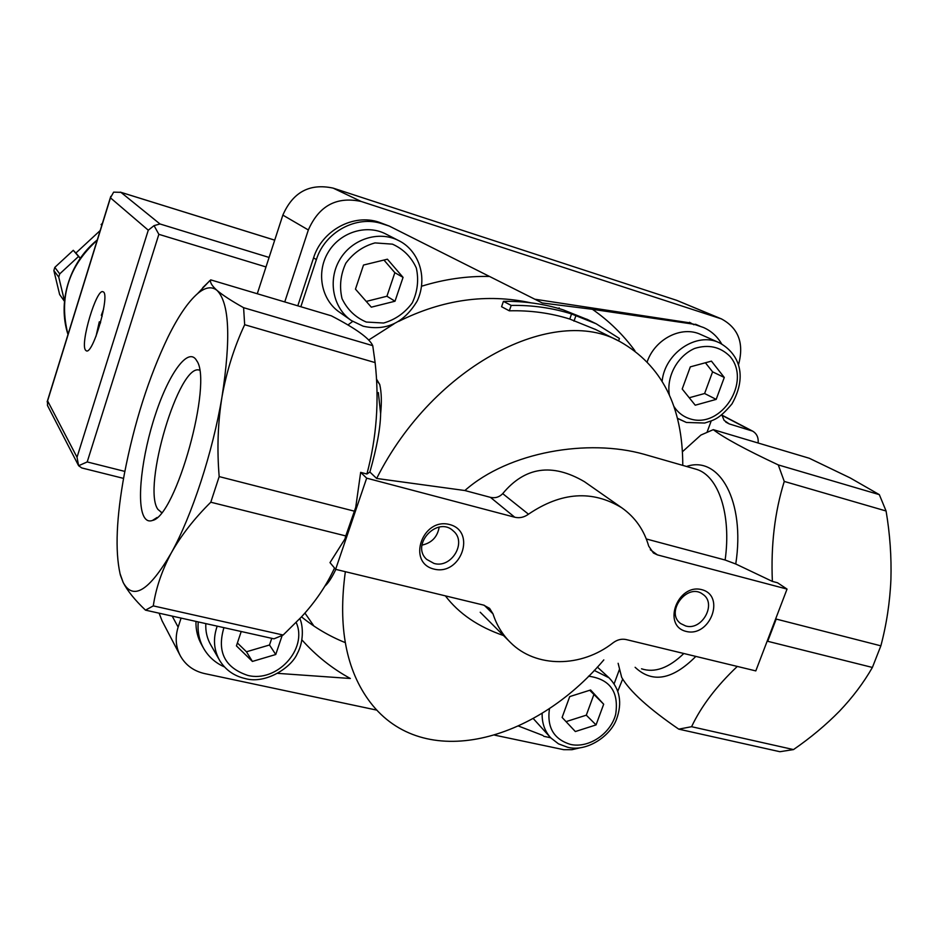 <?xml version="1.0" encoding="UTF-8"?>
<svg xmlns="http://www.w3.org/2000/svg" width="938" height="938" viewBox="0 0 938 938"><rect width="100%" height="100%" fill="white"/><g stroke="black" fill="none" stroke-linecap="round" stroke-linejoin="round"><path stroke-width="1.41" d="M711.426 361.13L724.277 377.451L716.186 399.389L695.234 405.204L682.207 389.012L690.309 366.864L711.426 361.13M387.406 259.205L403.059 277.367L395.004 301.227L371.307 307.172L355.467 289.15L363.51 265.044L387.406 259.205M271.75 638.321L269.511 644.992L275.749 654.513L282.127 635.612M275.749 654.513L252.404 661.431L236.423 645.872L241.218 631.509M590.612 689.993L603.685 704.215L596.052 724.91L575.346 731.546L562.108 717.441L569.729 696.582L590.612 689.993M300.852 306.726L316.376 259.615C324.853 231.944 356.628 214.849 382.294 223.819L389.258 226.07L542.316 302.986L592.441 309.317L693.979 324.243L703.441 327.479C711.203 330.926 717.265 336.402 721.65 343.918M587.927 319.752L563.246 309.868C544.204 303.865 524.272 301.039 503.436 301.368L511.198 305.413C532.221 305.061 552.341 307.91 571.559 313.96L596.193 323.786L619.443 338.489L618.576 340.916M621.73 507.763C592.288 489.859 561.205 492.004 528.481 514.2L502.709 493.634C524.928 466.807 552.165 462.821 584.421 481.675L621.73 507.763C635.073 517.178 644.066 529.958 648.697 546.115L653.446 553.021L657.409 554.886L787.041 589.087L755.805 670.905L626.162 639.564C621.671 638.614 617.333 639.669 613.159 642.741C581.501 667.762 536.008 668.196 510.471 642.518C502.44 634.616 496.612 625.071 493.001 613.874L484.289 605.291M528.481 514.2C524.119 517.354 519.535 518.362 514.739 517.225L490.457 497.363C495.252 498.395 499.344 497.14 502.709 493.634M120.451 575.311L123.159 582.451C127.462 590.858 134.908 600.097 145.484 610.146L153.293 605.889C155.884 588.255 161.852 570.644 171.22 553.033C149.095 590.952 133.067 600.766 123.159 582.451L120.064 573.693C114.975 550.665 116.394 517.459 124.344 474.089C134.251 422.839 148.802 377.182 167.972 337.117C178.185 316.446 188.034 301.966 197.543 293.664C205.211 287.169 211.718 286.09 217.053 290.428C222.716 295.189 231.569 300.946 243.599 307.687L244.666 324.712L375.118 362.596C379.362 400.338 376.63 437.483 366.91 474.018L369.877 472.037L376.654 478.462L464.873 490.527L490.457 497.363M202.725 287.685L210.733 279.876C209.772 282.303 211.882 285.82 217.053 290.428C229.376 302.822 231.018 338.266 222.013 396.762C226.633 371.178 234.183 347.166 244.666 324.712M210.792 502.217L219.175 476.598C216.901 449.126 217.851 422.51 222.013 396.762C212.832 451.858 191.903 515.841 171.22 553.033C181.046 535.539 194.236 518.597 210.792 502.217L345.77 535.926L344.961 538.975L355.748 507.259L345.77 535.926M219.175 476.598L354.201 511.128M355.748 507.259L360.661 472.365L366.91 474.018M493.001 613.874L489.589 608.363L483.562 605.092L335.628 569.343L330 562.624L344.961 538.975M335.628 569.343L366.664 478.157L360.661 472.365M651.089 456.29L644.148 454.297C588.372 438.468 508.795 451.624 464.873 490.527M646.305 538.975L725.133 560.021L735.755 563.996L772.373 581.408L777.52 582.768L787.041 589.087M369.877 472.037C376.818 447.637 380.394 428.197 380.629 413.717C381.813 402.109 381.52 392.389 379.749 384.533L376.783 379.55M682.77 465.389C682.77 406.506 661.771 365.21 619.772 341.502C554.686 304.58 434.306 364.061 376.654 478.462M511.198 305.413L509.322 310.818C530.38 310.279 550.524 313.022 569.765 319.049L595.747 329.566M503.436 301.368L501.584 306.714L509.322 310.818M571.559 313.96L569.765 319.049M575.791 316.036L573.974 321.148M559.154 307.852L558.907 308.555M345.348 571.688C337.786 626.819 346.075 670.342 370.217 702.281C423.671 772.443 534.672 741.864 603.814 659.918M445.374 595.865C458.846 613.581 478.216 626.807 503.507 635.542M434.001 569.096C460.957 576.026 476.703 531.365 449.572 524.518C422.346 517.248 406.635 562.671 434.001 569.096M686.159 631.426C710.089 637.594 725.883 595.736 701.776 589.662C677.623 583.202 661.841 625.728 686.159 631.426M366.664 478.157L514.739 517.225M880.864 645.836L776.195 619.068L767.706 641.299L872.387 667.446L880.864 645.836C886.562 624.321 889.916 602.243 890.912 579.578C891.569 556.867 889.963 534.003 886.082 510.999L879.328 494.643L850.18 477.923L809.26 458.248L713.29 429.651C723.69 437.706 745.358 449.466 778.282 464.92L879.328 494.643M737.303 666.426C716.444 686.194 701.214 706.279 691.587 726.704L793.513 749.579C810.655 737.737 825.968 724.945 839.463 711.192C852.63 697.368 863.605 682.794 872.387 667.446M793.513 749.579L779.888 751.713L678.737 729.143C648.686 708.518 629.668 691.259 621.683 677.388L618.13 663.295M243.599 307.687L372.749 345.665L375.118 362.596M210.733 279.876L331.313 315.813C355.572 328.359 369.349 338.243 372.656 345.465L372.749 345.665M144.194 517.049C136.174 503.331 141.837 455.059 155.602 413.963C169.227 372.656 188.632 346.181 196.675 360.649C213.102 382.2 175.992 516.334 152.46 520.461C149.013 521.704 146.258 520.567 144.194 517.049M145.484 610.146L273.978 638.825L283.147 635.038L153.293 605.889M334.526 568.018C326.483 585.476 315.449 601.774 301.45 616.911L283.147 635.038M778.282 464.92L784.262 481.429L886.082 510.999M784.262 481.429C774.753 511.96 770.79 545.283 772.373 581.408M324.841 586.191C328.148 583.354 331.818 577.761 335.839 569.389M691.587 726.704L678.737 729.143M350.765 320.116L339.544 312.225C321.476 300.008 316.024 272.747 327.983 252.615C339.72 232.354 366.207 223.889 385.67 233.925L398.615 240.562C378.788 230.326 351.75 239.002 339.732 259.72C327.491 280.298 333.013 308.133 351.433 320.585L363.029 326.131M219.082 659.426L210.991 645.297C207.122 638.743 205.41 631.509 205.821 623.618M224.487 666.93C215.658 663.06 208.822 657.069 203.98 648.955C199.266 640.771 197.367 631.755 198.258 621.929M301.93 639.904C315.954 655.65 332.087 668.501 350.343 678.491L277.836 673.367M682.418 451.753L700.909 435.056L713.29 429.651M647.255 361.611C655.158 338.817 681.727 325.427 700.627 334.456L719.165 342.687C696.735 331.665 664.913 352.946 662.146 381.074M711.18 421.01L707.135 431.984M693.979 324.243L703.441 327.479M689.477 322.285L693.921 324.759M689.418 322.789L534.766 299.21M297.792 305.823L313.573 257.844C322.004 230.326 353.603 213.325 379.151 222.259L389.258 226.07M203.183 647.548L201.881 645.203C197.707 637.992 195.737 630.055 195.972 621.413M542.985 735.486L518.468 726.035M550.7 737.772L543.735 736.295M619.479 669.333L614.144 683.755M550.43 737.491L533.194 718.485M725.789 422.1L729.225 423.906L752.581 431.105C756.767 433.567 758.619 437.53 758.127 443.006M729.225 423.906L724.124 420.4L721.826 414.831M284.753 301.93L308.344 229.962C319.002 205.739 336.613 196.241 361.153 201.459L721.428 318.897C738.616 328.183 744.291 343.531 738.464 364.929M376.9 710.148L204.59 673.578C193.779 671.104 185.724 665.253 180.436 656.025C175.711 647.044 174.949 637.406 178.138 627.112L181.093 618.095M580.282 747.75L571.981 749.697L563.75 749.697L494.772 735.169M622.703 678.995L617.814 691.142M257.282 293.746L282.854 215.107C292.926 192.091 309.692 183.086 333.131 188.116L676.661 300.324L721.428 318.897M179.815 654.841L162.133 620.956L159.097 613.182M161.676 512.535L157.901 509.381C141.908 487.631 179.252 362.197 199.524 370.182M589.721 690.274L603.685 704.215M593.813 694.73L586.297 715.178L596.052 724.91M586.297 715.178L566.036 721.639M269.511 644.992L246.46 651.781L252.404 661.431M246.46 651.781L237.396 642.952M383.947 260.049L394.851 272.688L403.059 277.367M394.851 272.688L386.925 296.244L395.004 301.227M386.925 296.244L366.242 301.415M705.411 362.76L712.587 371.847L724.277 377.451M712.587 371.847L704.614 393.514L716.186 399.389M704.614 393.514L689.242 397.759M685.701 625.974C702.152 631.004 717.101 603.451 702.843 594.305C687.472 582.064 664.632 612.35 680.742 623.594L685.701 625.974M421.959 545.13C431.726 542.973 437.46 536.97 439.172 527.109M434.013 563.433C451.495 568.733 467.276 542.187 453.289 530.943C437.6 515.548 410.258 544.767 426.696 559.388L434.013 563.433M102.148 316.329L101.339 315.285L103.59 309.188M100.378 323.211L99.299 321.804L100.659 322.191M96.016 336.32L99.299 321.804M64.488 301.356L59.645 294.555L53.853 270.531L54.814 267.377L73.27 250.305L75.872 253.037L100.19 230.537M101.093 224.557L101.82 225.272L101.093 224.557L102.418 223.326M64.523 301.075L58.742 277.097L53.853 270.531M58.742 277.097L59.727 273.884L54.814 267.377M59.727 273.884L78.534 256.473L80.246 258.267M85.546 350.167C79.882 343.8 96.626 287.778 103.028 291.8C110.719 293.102 92.979 355.455 86.249 350.789L85.546 350.167M154.055 225.636L148.274 230.197L110.461 197.836L113.627 192.149L120.92 192.337L159.988 223.971L154.055 225.636L158.862 234.324L87.199 461.942L78.616 465.729L81.782 467.945L123.558 478.392M110.461 197.836L47.592 400.878L77.022 457.252L78.616 465.729M47.592 400.878L47.463 405.451L78.311 465.142M80.293 258.196L75.872 253.037M78.534 256.473L73.27 250.305M673.824 406.318C677.834 412.556 683.298 416.753 690.204 418.887C721.451 429.053 751.854 381.309 729.916 356.323C720.267 346.79 708.507 344.152 694.636 348.444C677.388 356.03 666.297 376.478 669.357 394.921M366.312 322.051L383.619 323.024C395.297 319.67 404.853 312.952 412.274 302.88C417.586 291.53 418.934 279.899 416.308 267.963C411.278 256.977 403.328 249.039 392.459 244.15L375.001 242.907C363.112 246.19 353.38 252.967 345.805 263.238C340.471 274.822 339.216 286.629 342.042 298.647C347.306 309.61 355.396 317.407 366.312 322.051M223.924 627.651C216.784 651.746 224.71 667.657 247.726 675.395C276.968 682.923 308.074 648.92 296.197 622.457M549.504 708.389C546.737 727.302 553.772 739.32 570.609 744.444C588.794 748.501 610.65 733.821 615.68 714.322C619.045 691.845 609.993 679.124 588.525 676.181M304.92 613.053L313.55 625.494M489.073 276.452C466.596 276.007 444.131 279.254 421.69 286.196M634.92 350.753C623.113 334.655 608.95 320.843 592.441 309.317M530.767 302.798C486.716 293.313 442.689 299.503 398.673 321.394M394.089 323.821L368.74 339.99M352.665 321.406L347.939 324.994M657.409 554.886L650.315 549.738M693.979 468.613L696.7 469.399C718.473 476.058 731.534 514.376 725.133 560.021M376.888 380.406L379.749 384.533M683.837 653.505C668.817 668.02 654.724 673.121 641.533 668.806M378.354 392.576L380.629 413.717M686.534 466.479C719.282 455.094 745.522 501.08 735.755 563.996M695.832 656.412C672.523 679.851 652.285 683.485 635.12 667.293M695.48 324.22L699.994 326.19M379.151 222.259L382.294 223.819M313.573 257.844L316.376 259.615M721.897 415.288L750.869 430.413M676.661 300.324L719.212 318.076M333.131 188.116L361.153 201.459M282.854 215.107L308.344 229.962M172.205 616.114L178.138 627.112M301.508 616.852C314.816 627.639 329.39 636.222 345.231 642.6M677.353 418.219L686.194 422.37M597.365 667.059L609.043 677.822L594.211 670.4M542.164 713.15C541.836 723.034 544.732 731.3 550.852 737.936L558.473 743.834L567.619 747.258C586.649 752.264 610.275 736.283 616.5 719.317C622.469 702.937 619.983 689.113 609.043 677.822M217.194 626.15C212.867 638.532 213.723 650.022 219.773 660.633C225.624 670.037 234.137 676.028 245.275 678.584C265.759 684.423 291.53 667.387 297.205 653.739C304.744 640.091 302.482 623.371 299.808 618.681M68.005 334.467C58.613 297.815 68.333 266.404 97.189 240.222M148.274 230.197L77.022 457.252M87.199 461.942L124.848 471.415M158.862 234.324L265.993 266.943M159.988 223.971L269.089 257.446M120.92 192.337L274.705 240.163M586.684 319.131L596.193 323.786M509.334 641.369L480.209 612.233M644.148 454.297L693.663 468.519M594.821 329.109L619.772 341.502M197.543 293.664L209.702 280.732M120.064 573.693L120.439 575.311M721.861 415.077L752.581 431.105M197.015 361.294L196.675 360.649M157.068 517.495L152.46 520.461M161.735 512.465L161.019 512.312M677.4 418.383L686.405 422.463L704.684 423.038C713.466 420.025 718.461 420.025 731.98 403.903C748.7 373.992 737.444 352.43 719.165 342.687M398.615 240.562C417.785 249.743 428.502 276.218 417.304 300.817C404.149 322.871 386.104 331.337 363.17 326.201L351.433 320.585M120.31 192.126L274.717 240.14M110.766 196.382L47.146 401.863M67.993 334.491C57.628 303.056 68.31 263.367 97.282 239.917"/></g></svg>
